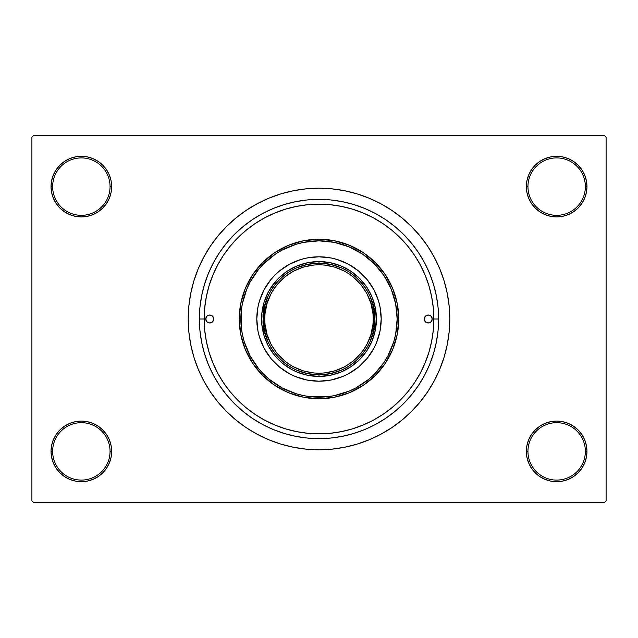 <?xml version="1.0" encoding="UTF-8"?>
<svg xmlns="http://www.w3.org/2000/svg" width="638" height="638" viewBox="0 0 638 638"><rect width="100%" height="100%" fill="white"/><g stroke="black" fill="none" stroke-linecap="round" stroke-linejoin="round"><path stroke-width="0.96" d="M539.82 426.184L535.226 429.956L531.454 434.55L528.655 439.789L526.932 445.476L526.35 451.385L527.945 451.385A28.71 28.71 0 0 0 556.655 480.095A28.71 28.71 0 0 0 585.365 451.385A28.71 28.71 0 0 0 556.655 422.675A28.71 28.71 0 0 0 527.945 451.385L526.35 451.385A30.305 30.305 0 0 1 556.655 421.08A30.305 30.305 0 0 1 586.96 451.385L585.365 451.385A28.71 28.71 0 0 1 556.655 480.095A28.71 28.71 0 0 1 527.945 451.385A28.71 28.71 0 0 1 556.655 422.675A28.71 28.71 0 0 1 585.365 451.385L586.96 451.385L586.378 445.476L584.655 439.789L581.856 434.55L578.084 429.956L573.49 426.184L568.251 423.385L562.564 421.662L556.655 421.08L550.746 421.662L545.059 423.385L539.82 426.184L535.226 429.956L531.454 434.55L528.655 439.789L526.932 445.476L526.35 451.385L526.932 457.294L528.655 462.981L531.454 468.22L535.226 472.814L539.82 476.586L545.059 479.385L550.746 481.108L556.655 481.69L562.564 481.108L568.251 479.385L573.49 476.586L578.084 472.814L581.856 468.22L584.655 462.981L586.378 457.294L586.96 451.385A30.305 30.305 0 0 1 556.655 481.69A30.305 30.305 0 0 1 526.35 451.385L526.932 457.294L528.655 462.981L531.454 468.22L535.226 472.814M102.774 472.814L106.546 468.22L109.345 462.981L111.068 457.294L111.65 451.385A30.305 30.305 0 0 1 81.345 481.69A30.305 30.305 0 0 1 51.04 451.385L52.635 451.385A28.71 28.71 0 0 0 81.345 480.095A28.71 28.71 0 0 0 110.055 451.385A28.71 28.71 0 0 0 81.345 422.675A28.71 28.71 0 0 0 52.635 451.385L51.04 451.385A30.305 30.305 0 0 1 81.345 421.08A30.305 30.305 0 0 1 111.65 451.385L110.055 451.385A28.71 28.71 0 0 1 81.345 480.095A28.71 28.71 0 0 1 52.635 451.385A28.71 28.71 0 0 1 81.345 422.675A28.71 28.71 0 0 1 110.055 451.385L111.65 451.385L111.068 445.476L109.345 439.789L106.546 434.55L102.774 429.956L98.18 426.184L92.941 423.385L87.254 421.662L81.345 421.08L75.436 421.662L69.749 423.385L64.51 426.184L59.916 429.956L56.144 434.55L53.345 439.789L51.622 445.476L51.04 451.385L51.622 457.294L53.345 462.981L56.144 468.22L59.916 472.814L64.51 476.586L69.749 479.385L75.436 481.108L81.345 481.69L87.254 481.108L92.941 479.385L98.18 476.586L102.774 472.814L106.546 468.22L109.345 462.981L111.068 457.294L111.65 451.385L111.068 445.476L109.345 439.789L106.546 434.55L102.774 429.956L98.18 426.184M98.18 211.816L102.774 208.044L106.546 203.45L109.345 198.211L111.068 192.524L111.65 186.615A30.305 30.305 0 0 1 81.345 216.92A30.305 30.305 0 0 1 51.04 186.615L52.635 186.615A28.71 28.71 0 0 0 81.345 215.325A28.71 28.71 0 0 0 110.055 186.615A28.71 28.71 0 0 0 81.345 157.905A28.71 28.71 0 0 0 52.635 186.615L51.04 186.615A30.305 30.305 0 0 1 81.345 156.31A30.305 30.305 0 0 1 111.65 186.615L110.055 186.615A28.71 28.71 0 0 1 81.345 215.325A28.71 28.71 0 0 1 52.635 186.615A28.71 28.71 0 0 1 81.345 157.905A28.71 28.71 0 0 1 110.055 186.615L111.65 186.615L111.068 180.706L109.345 175.019L106.546 169.78L102.774 165.186L98.18 161.414L92.941 158.615L87.254 156.892L81.345 156.31L75.436 156.892L69.749 158.615L64.51 161.414L59.916 165.186L56.144 169.78L53.345 175.019L51.622 180.706L51.04 186.615L51.622 192.524L53.345 198.211L56.144 203.45L59.916 208.044L64.51 211.816L69.749 214.615L75.436 216.338L81.345 216.92L87.254 216.338L92.941 214.615L98.18 211.816L102.774 208.044L106.546 203.45L109.345 198.211L111.068 192.524L111.65 186.615L111.068 180.706L109.345 175.019L106.546 169.78L102.774 165.186M535.226 165.186L531.454 169.78L528.655 175.019L526.932 180.706L526.35 186.615L527.945 186.615A28.71 28.71 0 0 0 556.655 215.325A28.71 28.71 0 0 0 585.365 186.615A28.71 28.71 0 0 0 556.655 157.905A28.71 28.71 0 0 0 527.945 186.615L526.35 186.615A30.305 30.305 0 0 1 556.655 156.31A30.305 30.305 0 0 1 586.96 186.615L585.365 186.615A28.71 28.71 0 0 1 556.655 215.325A28.71 28.71 0 0 1 527.945 186.615A28.71 28.71 0 0 1 556.655 157.905A28.71 28.71 0 0 1 585.365 186.615L586.96 186.615L586.378 180.706L584.655 175.019L581.856 169.78L578.084 165.186L573.49 161.414L568.251 158.615L562.564 156.892L556.655 156.31L550.746 156.892L545.059 158.615L539.82 161.414L535.226 165.186L531.454 169.78L528.655 175.019L526.932 180.706L526.35 186.615L526.932 192.524L528.655 198.211L531.454 203.45L535.226 208.044L539.82 211.816L545.059 214.615L550.746 216.338L556.655 216.92L562.564 216.338L568.251 214.615L573.49 211.816L578.084 208.044L581.856 203.45L584.655 198.211L586.378 192.524L586.96 186.615A30.305 30.305 0 0 1 556.655 216.92A30.305 30.305 0 0 1 526.35 186.615L526.932 192.524L528.655 198.211L531.454 203.45L535.226 208.044L539.82 211.816M438.625 319L433.84 319L438.625 319L438.051 330.723L436.328 342.335L433.473 353.723L429.518 364.776L424.501 375.391L418.464 385.464L411.47 394.89L403.591 403.591L394.89 411.47L385.464 418.464L375.391 424.501L364.776 429.518L353.723 433.473L342.335 436.328L330.723 438.051L319 438.625L307.277 438.051L295.665 436.328L284.277 433.473L273.224 429.518L262.609 424.501L252.536 418.464L243.11 411.47L234.409 403.591L226.53 394.89L219.536 385.464L213.499 375.391L208.482 364.776L204.527 353.723L201.672 342.335L199.949 330.723L199.375 319A119.625 119.625 0 0 1 319 199.375A119.625 119.625 0 0 1 438.625 319A119.625 119.625 0 0 1 319 438.625A119.625 119.625 0 0 1 199.375 319L199.949 307.277L201.672 295.665L204.527 284.277L208.482 273.224L213.499 262.609L219.536 252.536L226.53 243.11L234.409 234.409L243.11 226.53L252.536 219.536L262.609 213.499L273.224 208.482L284.277 204.527L295.665 201.672L307.277 199.949L319 199.375L330.723 199.949L342.335 201.672L353.723 204.527L364.776 208.482L375.391 213.499L385.464 219.536L394.89 226.53L403.591 234.409L411.47 243.11L418.464 252.536L424.501 262.609L429.518 273.224L433.473 284.277L436.328 295.665L438.051 307.277L438.625 319M204.16 319L199.375 319L204.16 319A114.84 114.84 0 0 1 319 204.16A114.84 114.84 0 0 1 433.84 319A114.84 114.84 0 0 1 319 433.84A114.84 114.84 0 0 1 204.16 319L204.71 330.253L206.369 341.402L209.105 352.336L212.901 362.95L217.718 373.134L223.515 382.8L230.23 391.852L237.799 400.201L246.148 407.77L255.2 414.485L264.866 420.282L275.05 425.099L285.664 428.895L296.598 431.631L307.747 433.29L319 433.84L330.253 433.29L341.402 431.631L352.336 428.895L362.95 425.099L373.134 420.282L382.8 414.485L391.852 407.77L400.201 400.201L407.77 391.852L414.485 382.8L420.282 373.134L425.099 362.95L428.895 352.336L431.631 341.402L433.29 330.253L433.84 319L433.29 307.747L431.631 296.598L428.895 285.664L425.099 275.05L420.282 264.866L414.485 255.2L407.77 246.148L400.201 237.799L391.852 230.23L382.8 223.515L373.134 217.718L362.95 212.901L352.336 209.105L341.402 206.369L330.253 204.71L319 204.16L307.747 204.71L296.598 206.369L285.664 209.105L275.05 212.901L264.866 217.718L255.2 223.515L246.148 230.23L237.799 237.799L230.23 246.148L223.515 255.2L217.718 264.866L212.901 275.05L209.105 285.664L206.369 296.598L204.71 307.747L204.16 318.976M449.79 319A130.79 130.79 0 0 1 319 449.79A130.79 130.79 0 0 1 188.21 319A130.79 130.79 0 0 1 319 188.21A130.79 130.79 0 0 1 449.79 319L449.16 306.184L447.278 293.488L444.16 281.031L439.837 268.949L434.35 257.345L427.747 246.34L420.099 236.028L411.486 226.514L401.972 217.901L391.66 210.253L380.655 203.65L369.051 198.163L356.969 193.84L344.512 190.722L331.816 188.84L319 188.21L306.184 188.84L293.488 190.722L281.031 193.84L268.949 198.163L257.345 203.65L246.34 210.253L236.028 217.901L226.514 226.514L217.901 236.028L210.253 246.34L203.65 257.345L198.163 268.949L193.84 281.031L190.722 293.488L188.84 306.184L188.21 319L188.84 331.816L190.722 344.512L193.84 356.969L198.163 369.051L203.65 380.655L210.253 391.66L217.901 401.972L226.514 411.486L236.028 420.099L246.34 427.747L257.345 434.35L268.949 439.837L281.031 444.16L293.488 447.278L306.184 449.16L319 449.79L331.816 449.16L344.512 447.278L356.969 444.16L369.051 439.837L380.655 434.35L391.66 427.747L401.972 420.099L411.486 411.486L420.099 401.972L427.747 391.66L434.35 380.655L439.837 369.051L444.16 356.969L447.278 344.512L449.16 331.816L449.79 319M604.505 502.425L33.495 502.425L31.9 500.83L31.9 137.17L33.495 135.575L604.505 135.575L33.495 135.575L31.9 137.17L31.9 500.83L33.495 502.425L604.505 502.425L606.1 500.83L606.1 137.17L606.1 500.83L604.505 502.425M425.594 276.278L423.967 272.41M421.16 266.54L419.086 262.689M383.127 223.731L380.663 222.12M374.02 218.196L370.487 216.346M343.946 206.903L339.711 206.042M266.955 216.633L263.087 218.69M257.521 222L253.98 224.345M248.485 228.364L245.463 230.796M209.878 283.216L208.602 287.371M205.883 299.19L204.591 309.055M204.654 329.647L205.029 333.116M208.602 350.629L209.878 354.784M245.463 407.204L248.485 409.644M253.98 413.655L257.545 416.008M329.112 433.393L333.188 432.963M339.711 431.958L343.962 431.097M370.487 421.654L374.02 419.804M419.086 375.311L421.16 371.46M604.505 135.575L606.1 137.17L604.505 135.575M283.089 444.766L292.379 447.055M346.609 446.839L356.969 444.16M354.911 193.234L345.621 190.945M291.391 191.161L281.031 193.84M562.564 156.892L556.655 156.31L550.746 156.892M545.059 214.615L550.746 216.338L556.655 216.92L562.564 216.338L568.251 214.615M87.254 156.892L81.345 156.31L75.436 156.892M59.916 208.044L64.51 211.816M69.749 214.615L75.436 216.338L81.345 216.92L87.254 216.338L92.941 214.615M92.941 423.385L87.254 421.662L81.345 421.08L75.436 421.662L69.749 423.385M75.436 481.108L81.345 481.69L87.254 481.108M578.084 429.956L573.49 426.184M568.251 423.385L562.564 421.662L556.655 421.08L550.746 421.662L545.059 423.385M550.746 481.108L556.655 481.69L562.564 481.108M428.935 352.216L428.608 353.261M213.73 319A3.987 3.987 0 0 1 209.743 322.988A3.987 3.987 0 0 1 205.755 319L206.919 316.177L209.743 315.012L212.566 316.177L213.73 319L212.566 321.823L209.743 322.988L206.919 321.823L205.755 319A3.987 3.987 0 0 1 209.743 315.012A3.987 3.987 0 0 1 213.73 319L213.65 319.782M432.245 319A3.987 3.987 0 0 1 428.257 322.988A3.987 3.987 0 0 1 424.27 319L425.434 316.177L428.257 315.012L431.081 316.177L432.245 319L431.081 321.823L428.257 322.988L425.434 321.823L424.27 319A3.987 3.987 0 0 1 428.257 315.012A3.987 3.987 0 0 1 432.245 319M256.795 319.024A62.205 62.205 0 0 0 270.919 358.46L264.14 348.324L259.475 337.055L257.991 331.138L256.795 319L257.991 306.862L259.475 300.945L264.14 289.676L270.919 279.54L275.018 275.018L279.54 270.919L289.676 264.14L300.945 259.475L306.862 257.991L319 256.795L331.138 257.991L337.055 259.475L348.324 264.14L358.46 270.919L367.081 279.54L373.86 289.676L378.525 300.945L380.009 306.862L381.205 319A62.205 62.205 0 0 1 319 381.205A62.205 62.205 0 0 1 256.795 319A62.205 62.205 0 0 1 319 256.795A62.205 62.205 0 0 1 381.205 319L380.009 331.138L376.468 342.805L373.86 348.324L367.081 358.46A62.205 62.205 0 0 0 381.205 319.024M319.024 381.205A62.205 62.205 0 0 0 358.46 367.081L348.324 373.86L342.805 376.468L331.138 380.009L319 381.205L306.862 380.009L295.195 376.468L289.676 373.86L279.54 367.081A62.205 62.205 0 0 0 318.976 381.205M239.25 319L240.845 319A78.155 78.155 0 0 1 319 240.845A78.155 78.155 0 0 1 397.155 319L398.75 319A79.75 79.75 0 0 0 319 239.25A79.75 79.75 0 0 0 239.25 319A79.75 79.75 0 0 1 319 239.25A79.75 79.75 0 0 1 398.75 319L397.219 334.559L392.681 349.52L385.312 363.309L375.391 375.391L363.309 385.312L349.52 392.681L334.559 397.219L319 398.75L303.441 397.219L288.48 392.681L274.691 385.312L262.609 375.391L252.688 363.309L245.319 349.52L240.781 334.559L239.25 319L240.781 303.441L245.319 288.48L252.688 274.691L262.609 262.609L274.691 252.688L288.48 245.319L303.441 240.781L319 239.25L334.559 240.781L349.52 245.319L363.309 252.688L375.391 262.609L385.312 274.691L392.681 288.48L397.219 303.441L398.75 319A79.75 79.75 0 0 1 319 398.75A79.75 79.75 0 0 1 239.25 319A79.75 79.75 0 0 0 319 398.75A79.75 79.75 0 0 0 398.75 319L397.155 319L395.656 303.752L391.206 289.094L383.98 275.576L374.267 263.733L362.424 254.02L348.906 246.794L334.248 242.344L319 240.845L303.752 242.344L296.311 244.21L282.156 250.072L275.576 254.02L263.733 263.733L258.581 269.419L250.072 282.156L246.794 289.094L242.344 303.752L241.22 311.336L241.22 326.664L242.344 334.248L244.21 341.689L250.072 355.844L258.581 368.581L263.733 374.267L269.419 379.419L282.156 387.928L296.311 393.79L303.752 395.656L311.336 396.78L326.664 396.78L334.248 395.656L348.906 391.206L355.844 387.928L368.581 379.419L374.267 374.267L383.98 362.424L387.928 355.844L393.79 341.689L395.656 334.248L397.155 319A78.155 78.155 0 0 1 319 397.155A78.155 78.155 0 0 1 240.845 319L239.25 319M428.895 285.664L428.736 285.138M428.616 284.755L428.265 283.647M427.923 282.602L427.093 280.21M426.782 279.372L425.099 275.05M285.664 209.105L275.05 212.901M209.105 352.336L212.901 362.95M352.336 428.895L362.95 425.099M271.254 287.1L278.399 278.399L287.1 271.254L297.029 265.95L307.795 262.681L319 261.58L330.205 262.681L340.971 265.95L350.9 271.254L359.601 278.399L366.746 287.1L372.05 297.029L375.319 307.795L376.42 319L375.319 330.205L372.05 340.971L366.746 350.9L359.601 359.601L350.9 366.746L340.971 372.05L330.205 375.319L319 376.42L307.795 375.319L297.029 372.05L291.933 369.641L282.57 363.389L274.611 355.43L268.359 346.067L264.052 335.668L261.859 324.63L261.859 313.37L264.052 302.332L268.359 291.933L274.611 282.57M367.081 358.46L359.242 366.435M279.54 367.081L271.565 359.242M381.205 318.976A62.205 62.205 0 0 0 367.081 279.54L366.435 278.758M362.982 275.018L362.496 274.531M318.976 256.795A62.205 62.205 0 0 0 279.54 270.919L278.758 271.565M275.018 275.018L274.531 275.504M275.018 362.982L275.504 363.469M362.982 362.982L363.469 362.496M366.746 350.9L363.389 355.43M350.9 366.746L346.067 369.641M287.1 366.746L282.57 363.389M271.254 350.9L268.359 346.067M287.1 271.254L291.933 268.359M350.9 271.254L355.43 274.611M366.746 287.1L369.641 291.933M358.46 270.919A62.205 62.205 0 0 0 319.024 256.795M270.919 279.54A62.205 62.205 0 0 0 256.795 318.976M424.94 321.217L425.434 321.823M430.475 322.318L431.081 321.823M432.165 318.218L431.942 317.477M429.039 315.092L428.257 315.012M426.04 315.682L425.434 316.177M424.35 318.218L424.27 319M205.835 319.782L206.058 320.523M208.961 322.908L209.743 322.988M211.96 322.318L212.566 321.823M213.06 316.783L212.566 316.177M207.525 315.682L206.919 316.177M341.609 267.96L330.556 264.387L319 263.175L319 261.58A57.42 57.42 0 0 0 261.58 319A57.42 57.42 0 0 0 319 376.42L319 374.825L330.556 373.613L341.609 370.04M296.391 370.04L307.444 373.613L319 374.825L319 376.42A57.42 57.42 0 0 1 261.58 319A57.42 57.42 0 0 1 319 261.58A57.42 57.42 0 0 1 376.42 319A57.42 57.42 0 0 1 319 376.42A57.42 57.42 0 0 0 376.42 319A57.42 57.42 0 0 0 319 261.58L319 263.175L307.444 264.387L296.391 267.96M370.04 341.609L373.613 330.556L374.825 319L373.613 307.444L370.04 296.391M267.96 296.391L264.387 307.444L263.175 319L264.387 330.556L267.96 341.609M288.87 364.091L293.44 366.826L303.257 370.893L313.681 372.967L319 373.23L324.319 372.967L334.743 370.893L344.56 366.826L353.404 360.917L360.917 353.404L364.091 349.13L366.826 344.56L370.893 334.743L372.967 324.319L373.23 319L374.825 319C377.066 302.667 360.318 263.933 319 263.175C277.682 263.933 260.934 302.667 263.175 319C260.934 335.333 277.682 374.067 319 374.825C360.318 374.067 377.066 335.333 374.825 319L373.23 319C375.407 334.862 359.138 372.488 319 373.23C278.862 372.488 262.593 334.862 264.77 319L263.175 319A55.825 55.825 0 0 1 319 263.175A55.825 55.825 0 0 1 374.825 319A55.825 55.825 0 0 1 319 374.825A55.825 55.825 0 0 1 263.175 319L264.77 319L265.033 324.319L267.107 334.743L271.174 344.56L277.083 353.404L284.596 360.917L288.902 364.115M349.13 273.909L344.56 271.174L334.743 267.107L324.319 265.033L319 264.77L313.681 265.033L303.257 267.107L293.44 271.174L284.596 277.083L277.083 284.596L273.909 288.87L271.174 293.44L267.107 303.257L265.033 313.681L264.77 319C262.593 303.138 278.862 265.512 319 264.77C359.138 265.512 375.407 303.138 373.23 319L372.967 313.681L370.893 303.257L366.826 293.44L360.917 284.596L353.404 277.083L349.098 273.885"/></g></svg>
